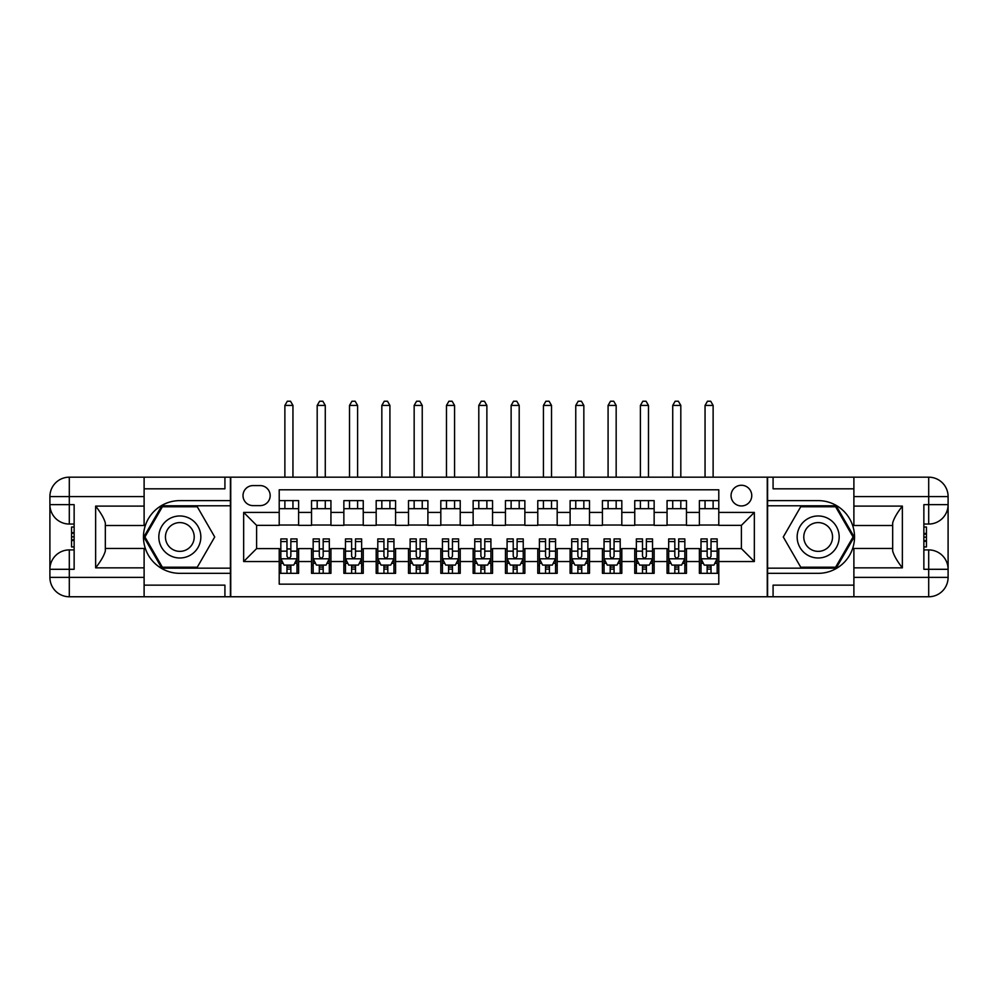 <?xml version="1.0" encoding="UTF-8"?>
<svg xmlns="http://www.w3.org/2000/svg" width="998" height="998" viewBox="0 0 998 998"><rect width="100%" height="100%" fill="white"/><g stroke="black" fill="none" stroke-linecap="round" stroke-linejoin="round"><path stroke-width="1.5" d="M741.402 485.265A10.342 10.342 0 0 0 731.06 495.607A10.342 10.342 0 0 0 741.402 505.949A10.342 10.342 0 0 0 751.756 495.607A10.342 10.342 0 0 0 741.402 485.265M144.111 585.14L224.924 585.14L224.924 596.767L853.889 596.767L853.889 577.38L928.701 577.38L928.701 569.297L923.861 569.297L923.861 504.651L928.701 504.651L928.701 496.58L853.889 496.58L853.889 506.111L902.367 506.111L902.367 567.85C897.19 561.2 893.959 555.599 892.674 551.046L892.674 522.902C893.959 518.349 897.19 512.747 902.367 506.111M718.785 500.622L699.386 500.622L699.386 512.411L686.462 512.411L686.462 525.347L699.386 525.347L699.386 512.411M686.462 512.411L686.462 500.622L667.063 500.622L667.063 512.411L654.139 512.411L654.139 525.347L667.063 525.347L667.063 512.411M654.139 512.411L654.139 500.622L634.753 500.622L634.753 512.411L621.816 512.411L621.816 525.347L634.753 525.347L634.753 512.411M621.816 512.411L621.816 500.622L602.43 500.622L602.43 512.411L589.494 512.411L589.494 525.347L602.43 525.347L602.43 512.411M589.494 512.411L589.494 500.622L570.108 500.622L570.108 512.411L557.183 512.411L557.183 525.347L570.108 525.347L570.108 512.411M557.183 512.411L557.183 500.622L537.785 500.622L537.785 512.411L524.861 512.411L524.861 525.347L537.785 525.347L537.785 512.411M524.861 512.411L524.861 500.622L505.462 500.622L505.462 512.411L492.538 512.411L492.538 525.347L505.462 525.347L505.462 512.411M492.538 512.411L492.538 500.622L473.139 500.622L473.139 512.411L460.215 512.411L460.215 525.347L473.139 525.347L473.139 512.411M460.215 512.411L460.215 500.622L440.817 500.622L440.817 512.411L427.893 512.411L427.893 525.347L440.817 525.347L440.817 512.411M427.893 512.411L427.893 500.622L408.506 500.622L408.506 512.411L395.57 512.411L395.57 525.347L408.506 525.347L408.506 512.411M395.57 512.411L395.57 500.622L376.184 500.622L376.184 512.411L363.247 512.411L363.247 525.347L376.184 525.347L376.184 512.411M363.247 512.411L363.247 500.622L343.861 500.622L343.861 512.411L330.937 512.411L330.937 525.347L343.861 525.347L343.861 512.411M330.937 512.411L330.937 500.622L311.538 500.622L311.538 525.347L298.614 525.347L298.614 500.622L279.215 500.622M279.215 573.339L298.614 573.339L298.614 548.613L311.538 548.613L311.538 573.339L330.937 573.339L330.937 548.613L343.861 548.613L343.861 561.537L330.937 561.537M343.861 561.537L343.861 573.339L363.247 573.339L363.247 548.613L376.184 548.613L376.184 561.537L363.247 561.537M376.184 561.537L376.184 573.339L395.57 573.339L395.57 548.613L408.506 548.613L408.506 561.537L395.57 561.537M408.506 561.537L408.506 573.339L427.893 573.339L427.893 548.613L440.817 548.613L440.817 561.537L427.893 561.537M440.817 561.537L440.817 573.339L460.215 573.339L460.215 548.613L473.139 548.613L473.139 561.537L460.215 561.537M473.139 561.537L473.139 573.339L492.538 573.339L492.538 548.613L505.462 548.613L505.462 561.537L492.538 561.537M505.462 561.537L505.462 573.339L524.861 573.339L524.861 548.613L537.785 548.613L537.785 561.537L524.861 561.537M537.785 561.537L537.785 573.339L557.183 573.339L557.183 548.613L570.108 548.613L570.108 561.537L557.183 561.537M570.108 561.537L570.108 573.339L589.494 573.339L589.494 548.613L602.43 548.613L602.43 561.537L589.494 561.537M602.43 561.537L602.43 573.339L621.816 573.339L621.816 548.613L634.753 548.613L634.753 561.537L621.816 561.537M634.753 561.537L634.753 573.339L654.139 573.339L654.139 548.613L667.063 548.613L667.063 561.537L654.139 561.537M667.063 561.537L667.063 573.339L686.462 573.339L686.462 548.613L699.386 548.613L699.386 561.537L686.462 561.537M253.043 505.624L260.154 505.624A10.017 10.017 0 0 0 270.171 495.607A10.017 10.017 0 0 0 260.154 485.589L253.043 485.589A10.017 10.017 0 0 0 243.013 495.607A10.017 10.017 0 0 0 253.043 505.624M853.889 488.82L773.076 488.82L773.076 477.181L767.262 477.181L767.262 596.767M767.262 477.181L144.111 477.181L144.111 496.58L69.299 496.58L69.299 504.651L74.139 504.651L74.139 569.297L69.299 569.297L69.299 577.38L144.111 577.38L144.111 567.85L95.633 567.85L95.633 506.111C100.81 512.747 104.042 518.349 105.326 522.902L105.326 551.046C104.042 555.612 100.81 561.2 95.633 567.85M230.738 596.767L230.738 477.181M718.785 512.411L718.785 489.793L279.215 489.793L279.215 525.347L256.598 525.347L256.598 548.613L279.215 548.613L279.215 584.167L718.785 584.167L718.785 548.613L741.402 548.613L741.402 525.347L718.785 525.347L718.785 512.411L754.338 512.411L754.338 561.537L718.785 561.537M279.215 561.537L243.662 561.537L243.662 512.411L279.215 512.411M699.386 561.537L699.386 573.339L718.785 573.339M279.215 508.693L298.614 508.693M279.215 525.023L298.614 525.023M279.215 548.937L280.837 548.937M286.975 548.937L290.855 548.937M296.992 548.937L298.614 548.937M279.215 565.255L280.837 565.255M286.975 565.255L290.855 565.255M296.992 565.255L298.614 565.255M311.538 525.023L330.937 525.023M311.538 508.693L330.937 508.693M311.538 548.937L313.16 548.937M319.298 548.937L323.177 548.937M329.315 548.937L330.937 548.937M311.538 565.255L313.16 565.255M319.298 565.255L323.177 565.255M329.315 565.255L330.937 565.255M343.861 548.937L345.47 548.937M351.62 548.937L355.5 548.937M361.638 548.937L363.247 548.937M343.861 565.255L345.47 565.255M351.62 565.255L355.5 565.255M361.638 565.255L363.247 565.255M343.861 508.693L363.247 508.693M343.861 525.023L363.247 525.023M376.184 548.937L377.793 548.937M383.943 548.937L387.81 548.937M393.961 548.937L395.57 548.937M376.184 565.255L377.793 565.255M383.943 565.255L387.81 565.255M393.961 565.255L395.57 565.255M376.184 508.693L395.57 508.693M376.184 525.023L395.57 525.023M408.506 548.937L410.116 548.937M416.253 548.937L420.133 548.937M426.283 548.937L427.893 548.937M408.506 565.255L410.116 565.255M416.253 565.255L420.133 565.255M426.283 565.255L427.893 565.255M408.506 508.693L427.893 508.693M408.506 525.023L427.893 525.023M440.817 548.937L442.438 548.937M448.576 548.937L452.456 548.937M458.593 548.937L460.215 548.937M440.817 565.255L442.438 565.255M448.576 565.255L452.456 565.255M458.593 565.255L460.215 565.255M440.817 508.693L460.215 508.693M440.817 525.023L460.215 525.023M473.139 548.937L474.761 548.937M480.899 548.937L484.779 548.937M490.916 548.937L492.538 548.937M473.139 565.255L474.761 565.255M480.899 565.255L484.779 565.255M490.916 565.255L492.538 565.255M473.139 508.693L492.538 508.693M473.139 525.023L492.538 525.023M505.462 548.937L507.084 548.937M513.221 548.937L517.101 548.937M523.239 548.937L524.861 548.937M505.462 565.255L507.084 565.255M513.221 565.255L517.101 565.255M523.239 565.255L524.861 565.255M505.462 508.693L524.861 508.693M505.462 525.023L524.861 525.023M537.785 548.937L539.407 548.937M545.544 548.937L549.424 548.937M555.562 548.937L557.183 548.937M537.785 565.255L539.407 565.255M545.544 565.255L549.424 565.255M555.562 565.255L557.183 565.255M537.785 508.693L557.183 508.693M537.785 525.023L557.183 525.023M570.108 548.937L571.717 548.937M577.867 548.937L581.747 548.937M587.884 548.937L589.494 548.937M570.108 565.255L571.717 565.255M577.867 565.255L581.747 565.255M587.884 565.255L589.494 565.255M570.108 508.693L589.494 508.693M570.108 525.023L589.494 525.023M602.43 548.937L604.039 548.937M610.19 548.937L614.057 548.937M620.207 548.937L621.816 548.937M602.43 565.255L604.039 565.255M610.19 565.255L614.057 565.255M620.207 565.255L621.816 565.255M602.43 508.693L621.816 508.693M602.43 525.023L621.816 525.023M634.753 548.937L636.362 548.937M642.5 548.937L646.38 548.937M652.53 548.937L654.139 548.937M634.753 565.255L636.362 565.255M642.5 565.255L646.38 565.255M652.53 565.255L654.139 565.255M634.753 508.693L654.139 508.693M634.753 525.023L654.139 525.023M667.063 548.937L668.685 548.937M674.823 548.937L678.702 548.937M684.84 548.937L686.462 548.937M667.063 565.255L668.685 565.255M674.823 565.255L678.702 565.255M684.84 565.255L686.462 565.255M667.063 508.693L686.462 508.693M667.063 525.023L686.462 525.023M699.386 548.937L701.008 548.937M707.145 548.937L711.025 548.937M717.163 548.937L718.785 548.937M699.386 565.255L701.008 565.255M707.145 565.255L711.025 565.255M717.163 565.255L718.785 565.255M699.386 508.693L718.785 508.693M699.386 525.023L718.785 525.023M256.598 525.347L243.662 512.411M256.598 548.613L243.662 561.537M754.338 512.411L741.402 525.347M754.338 561.537L741.402 548.613M286.975 569.134L290.855 569.134M280.837 541.552L286.975 541.552L286.975 538.92L280.837 538.92L280.837 558.63L284.068 565.093L293.761 565.093L296.992 558.63L296.992 538.92L290.855 538.92L290.855 541.552L296.992 541.552M296.992 558.63L296.992 573.339M280.837 558.63L280.837 573.339M290.855 565.093L290.855 573.339M286.975 573.339L286.975 565.093M286.975 541.552L286.975 556.21C288.26 558.693 289.557 558.693 290.855 556.21L290.855 541.552M292.95 508.693L292.95 500.622M292.95 477.181L292.95 405.425L284.879 405.425L284.879 477.181M284.879 508.693L284.879 500.622M284.879 405.425L287.299 401.233L290.53 401.233L292.95 405.425M190.331 518.785A21.008 21.008 0 0 0 161.639 526.47A21.008 21.008 0 0 0 169.323 555.175A21.008 21.008 0 0 0 198.028 547.478A21.008 21.008 0 0 0 190.331 518.785M187.025 524.524A14.384 14.384 0 0 0 167.377 529.788A14.384 14.384 0 0 0 172.642 549.436A14.384 14.384 0 0 0 192.29 544.172A14.384 14.384 0 0 0 187.025 524.524M197.28 567.201L162.387 567.201L144.935 536.974L162.387 506.759L197.28 506.759L214.72 536.974L197.28 567.201M828.677 518.785A21.008 21.008 0 0 0 799.972 526.47A21.008 21.008 0 0 0 807.669 555.175A21.008 21.008 0 0 0 836.361 547.478A21.008 21.008 0 0 0 828.677 518.785M825.358 524.524A14.384 14.384 0 0 0 805.71 529.788A14.384 14.384 0 0 0 810.975 549.436A14.384 14.384 0 0 0 830.623 544.172A14.384 14.384 0 0 0 825.358 524.524M835.613 567.201L800.72 567.201L783.28 536.974L800.72 506.759L835.613 506.759L853.065 536.974L835.613 567.201M230.413 477.181L230.413 500.622L179.827 500.622A36.365 36.365 0 0 0 143.475 536.974A36.365 36.365 0 0 0 179.827 573.339L230.413 573.339L230.413 596.767M95.633 506.111L144.111 506.111L144.111 496.58M144.111 506.111L144.111 525.509L105.326 525.509M144.111 577.38L144.111 596.767L69.299 596.767A19.399 19.399 0 0 1 49.9 577.38L49.9 496.58A19.399 19.399 0 0 1 69.299 477.181L144.111 477.181M230.413 500.622L230.413 505.786L161.826 505.786L143.812 536.974L161.826 568.161L230.413 568.161L230.413 505.786M230.413 568.161L230.413 573.339M105.326 548.451L144.111 548.451L144.111 567.85M224.924 596.767L144.111 596.767M49.9 569.297A19.399 19.399 0 0 1 69.299 549.91A19.399 19.399 0 0 0 49.9 569.297L69.299 569.297L69.299 549.91L74.139 549.91M74.139 524.05L69.299 524.05L69.299 504.651L49.9 504.651A19.399 19.399 0 0 0 69.299 524.05A19.399 19.399 0 0 1 49.9 504.651M224.924 477.181L224.924 488.82L144.111 488.82M74.139 527.031L71.557 527.031L71.557 539.831L74.139 539.831M71.557 536.824L74.139 536.824M71.557 533.256L74.139 533.256M71.557 532.67L74.139 532.67M71.557 539.831L71.557 546.916L74.139 546.916M71.557 540.467L74.139 540.467M767.587 596.767L767.587 573.339L818.173 573.339A36.365 36.365 0 0 0 854.525 536.974A36.365 36.365 0 0 0 818.173 500.622L767.587 500.622L767.587 477.181M902.367 567.85L853.889 567.85L853.889 577.38M853.889 567.85L853.889 548.451L892.674 548.451M853.889 496.58L853.889 477.181L928.701 477.181A19.399 19.399 0 0 1 948.1 496.58L948.1 577.38A19.399 19.399 0 0 1 928.701 596.767L853.889 596.767M767.587 573.339L767.587 568.161L836.174 568.161L854.188 536.974L836.174 505.786L767.587 505.786L767.587 568.161M767.587 505.786L767.587 500.622M892.674 525.509L853.889 525.509L853.889 506.111M773.076 477.181L853.889 477.181M948.1 504.651A19.399 19.399 0 0 1 928.701 524.05A19.399 19.399 0 0 0 948.1 504.651L928.701 504.651L928.701 524.05L923.861 524.05M923.861 549.91L928.701 549.91L928.701 569.297L948.1 569.297A19.399 19.399 0 0 0 928.701 549.91A19.399 19.399 0 0 1 948.1 569.297M773.076 596.767L773.076 585.14L853.889 585.14M923.861 546.916L926.443 546.916L926.443 534.13L923.861 534.13M926.443 537.136L923.861 537.136M926.443 540.704L923.861 540.704M926.443 541.29L923.861 541.29M926.443 534.13L926.443 527.031L923.861 527.031M926.443 533.493L923.861 533.493M319.298 569.134L323.177 569.134M313.16 541.552L319.298 541.552L319.298 538.92L313.16 538.92L313.16 558.63L316.391 565.093L326.084 565.093L329.315 558.63L329.315 538.92L323.177 538.92L323.177 541.552L329.315 541.552M329.315 558.63L329.315 573.339M313.16 558.63L313.16 573.339M323.177 565.093L323.177 573.339M319.298 573.339L319.298 565.093M319.298 541.552L319.298 556.21C320.583 558.693 321.88 558.693 323.177 556.21L323.177 541.552M325.273 508.693L325.273 500.622M325.273 477.181L325.273 405.425L317.189 405.425L317.189 477.181M317.189 508.693L317.189 500.622M317.189 405.425L319.622 401.233L322.853 401.233L325.273 405.425M351.62 569.134L355.5 569.134M345.47 541.552L351.62 541.552L351.62 538.92L345.47 538.92L345.47 558.63L348.714 565.093L358.407 565.093L361.638 558.63L361.638 538.92L355.5 538.92L355.5 541.552L361.638 541.552M361.638 558.63L361.638 573.339M345.47 558.63L345.47 573.339M355.5 565.093L355.5 573.339M351.62 573.339L351.62 565.093M351.62 541.552L351.62 556.21C352.905 558.693 354.203 558.693 355.5 556.21L355.5 541.552M357.596 508.693L357.596 500.622M357.596 477.181L357.596 405.425L349.512 405.425L349.512 477.181M349.512 508.693L349.512 500.622M349.512 405.425L351.945 401.233L355.176 401.233L357.596 405.425M383.943 569.134L387.81 569.134M377.793 541.552L383.943 541.552L383.943 538.92L377.793 538.92L377.793 558.63L381.024 565.093L390.729 565.093L393.961 558.63L393.961 538.92L387.81 538.92L387.81 541.552L393.961 541.552M393.961 558.63L393.961 573.339M377.793 558.63L377.793 573.339M387.81 565.093L387.81 573.339M383.943 573.339L383.943 565.093M383.943 541.552L383.943 556.21C385.228 558.693 386.525 558.693 387.81 556.21L387.81 541.552M389.919 508.693L389.919 500.622M389.919 477.181L389.919 405.425L381.835 405.425L381.835 477.181M381.835 508.693L381.835 500.622M381.835 405.425L384.255 401.233L387.498 401.233L389.919 405.425M416.253 569.134L420.133 569.134M410.116 541.552L416.253 541.552L416.253 538.92L410.116 538.92L410.116 558.63L413.347 565.093L423.04 565.093L426.283 558.63L426.283 538.92L420.133 538.92L420.133 541.552L426.283 541.552M426.283 558.63L426.283 573.339M410.116 558.63L410.116 573.339M420.133 565.093L420.133 573.339M416.253 573.339L416.253 565.093M416.253 541.552L416.253 556.21C417.551 558.693 418.848 558.693 420.133 556.21L420.133 541.552M422.241 508.693L422.241 500.622M422.241 477.181L422.241 405.425L414.158 405.425L414.158 477.181M414.158 508.693L414.158 500.622M414.158 405.425L416.578 401.233L419.809 401.233L422.241 405.425M448.576 569.134L452.456 569.134M442.438 541.552L448.576 541.552L448.576 538.92L442.438 538.92L442.438 558.63L445.669 565.093L455.362 565.093L458.593 558.63L458.593 538.92L452.456 538.92L452.456 541.552L458.593 541.552M458.593 558.63L458.593 573.339M442.438 558.63L442.438 573.339M452.456 565.093L452.456 573.339M448.576 573.339L448.576 565.093M448.576 541.552L448.576 556.21C449.873 558.693 451.158 558.693 452.456 556.21L452.456 541.552M454.564 508.693L454.564 500.622M454.564 477.181L454.564 405.425L446.48 405.425L446.48 477.181M446.48 508.693L446.48 500.622M446.48 405.425L448.9 401.233L452.131 401.233L454.564 405.425M480.899 569.134L484.779 569.134M474.761 541.552L480.899 541.552L480.899 538.92L474.761 538.92L474.761 558.63L477.992 565.093L487.685 565.093L490.916 558.63L490.916 538.92L484.779 538.92L484.779 541.552L490.916 541.552M490.916 558.63L490.916 573.339M474.761 558.63L474.761 573.339M484.779 565.093L484.779 573.339M480.899 573.339L480.899 565.093M480.899 541.552L480.899 556.21C482.196 558.693 483.481 558.693 484.779 556.21L484.779 541.552M486.874 508.693L486.874 500.622M486.874 477.181L486.874 405.425L478.803 405.425L478.803 477.181M478.803 508.693L478.803 500.622M478.803 405.425L481.223 401.233L484.454 401.233L486.874 405.425M513.221 569.134L517.101 569.134M507.084 541.552L513.221 541.552L513.221 538.92L507.084 538.92L507.084 558.63L510.315 565.093L520.008 565.093L523.239 558.63L523.239 538.92L517.101 538.92L517.101 541.552L523.239 541.552M523.239 558.63L523.239 573.339M507.084 558.63L507.084 573.339M517.101 565.093L517.101 573.339M513.221 573.339L513.221 565.093M513.221 541.552L513.221 556.21C514.506 558.693 515.804 558.693 517.101 556.21L517.101 541.552M519.197 508.693L519.197 500.622M519.197 477.181L519.197 405.425L511.126 405.425L511.126 477.181M511.126 508.693L511.126 500.622M511.126 405.425L513.546 401.233L516.777 401.233L519.197 405.425M545.544 569.134L549.424 569.134M539.407 541.552L545.544 541.552L545.544 538.92L539.407 538.92L539.407 558.63L542.638 565.093L552.331 565.093L555.562 558.63L555.562 538.92L549.424 538.92L549.424 541.552L555.562 541.552M555.562 558.63L555.562 573.339M539.407 558.63L539.407 573.339M549.424 565.093L549.424 573.339M545.544 573.339L545.544 565.093M545.544 541.552L545.544 556.21C546.829 558.693 548.127 558.693 549.424 556.21L549.424 541.552M551.52 508.693L551.52 500.622M551.52 477.181L551.52 405.425L543.436 405.425L543.436 477.181M543.436 508.693L543.436 500.622M543.436 405.425L545.869 401.233L549.1 401.233L551.52 405.425M577.867 569.134L581.747 569.134M571.717 541.552L577.867 541.552L577.867 538.92L571.717 538.92L571.717 558.63L574.96 565.093L584.653 565.093L587.884 558.63L587.884 538.92L581.747 538.92L581.747 541.552L587.884 541.552M587.884 558.63L587.884 573.339M571.717 558.63L571.717 573.339M581.747 565.093L581.747 573.339M577.867 573.339L577.867 565.093M577.867 541.552L577.867 556.21C579.152 558.693 580.449 558.693 581.747 556.21L581.747 541.552M583.842 508.693L583.842 500.622M583.842 477.181L583.842 405.425L575.759 405.425L575.759 477.181M575.759 508.693L575.759 500.622M575.759 405.425L578.191 401.233L581.422 401.233L583.842 405.425M610.19 569.134L614.057 569.134M604.039 541.552L610.19 541.552L610.19 538.92L604.039 538.92L604.039 558.63L607.271 565.093L616.976 565.093L620.207 558.63L620.207 538.92L614.057 538.92L614.057 541.552L620.207 541.552M620.207 558.63L620.207 573.339M604.039 558.63L604.039 573.339M614.057 565.093L614.057 573.339M610.19 573.339L610.19 565.093M610.19 541.552L610.19 556.21C611.475 558.693 612.772 558.693 614.057 556.21L614.057 541.552M616.165 508.693L616.165 500.622M616.165 477.181L616.165 405.425L608.081 405.425L608.081 477.181M608.081 508.693L608.081 500.622M608.081 405.425L610.502 401.233L613.745 401.233L616.165 405.425M642.5 569.134L646.38 569.134M636.362 541.552L642.5 541.552L642.5 538.92L636.362 538.92L636.362 558.63L639.593 565.093L649.286 565.093L652.53 558.63L652.53 538.92L646.38 538.92L646.38 541.552L652.53 541.552M652.53 558.63L652.53 573.339M636.362 558.63L636.362 573.339M646.38 565.093L646.38 573.339M642.5 573.339L642.5 565.093M642.5 541.552L642.5 556.21C643.797 558.693 645.095 558.693 646.38 556.21L646.38 541.552M648.488 508.693L648.488 500.622M648.488 477.181L648.488 405.425L640.404 405.425L640.404 477.181M640.404 508.693L640.404 500.622M640.404 405.425L642.824 401.233L646.055 401.233L648.488 405.425M674.823 569.134L678.702 569.134M668.685 541.552L674.823 541.552L674.823 538.92L668.685 538.92L668.685 558.63L671.916 565.093L681.609 565.093L684.84 558.63L684.84 538.92L678.702 538.92L678.702 541.552L684.84 541.552M684.84 558.63L684.84 573.339M668.685 558.63L668.685 573.339M678.702 565.093L678.702 573.339M674.823 573.339L674.823 565.093M674.823 541.552L674.823 556.21C676.12 558.693 677.405 558.693 678.702 556.21L678.702 541.552M680.811 508.693L680.811 500.622M680.811 477.181L680.811 405.425L672.727 405.425L672.727 477.181M672.727 508.693L672.727 500.622M672.727 405.425L675.147 401.233L678.378 401.233L680.811 405.425M707.145 569.134L711.025 569.134M701.008 541.552L707.145 541.552L707.145 538.92L701.008 538.92L701.008 558.63L704.239 565.093L713.932 565.093L717.163 558.63L717.163 538.92L711.025 538.92L711.025 541.552L717.163 541.552M717.163 558.63L717.163 573.339M701.008 558.63L701.008 573.339M711.025 565.093L711.025 573.339M707.145 573.339L707.145 565.093M707.145 541.552L707.145 556.21C708.443 558.693 709.728 558.693 711.025 556.21L711.025 541.552M713.121 508.693L713.121 500.622M713.121 477.181L713.121 405.425L705.05 405.425L705.05 477.181M705.05 508.693L705.05 500.622M705.05 405.425L707.47 401.233L710.701 401.233L713.121 405.425M311.538 561.537L298.614 561.537M311.538 512.411L298.614 512.411M280.912 558.793L296.917 558.793M296.992 563.321L294.647 563.321M283.17 563.321L280.837 563.321M290.855 551.146L296.992 551.146M280.837 551.146L286.975 551.146M286.975 567.076L290.855 567.076M69.299 477.181A19.399 19.399 0 0 0 49.9 496.58L69.299 496.58L69.299 477.181M69.299 596.767L69.299 577.38L49.9 577.38A19.399 19.399 0 0 0 69.299 596.767M928.701 596.767A19.399 19.399 0 0 0 948.1 577.38L928.701 577.38L928.701 596.767M928.701 477.181L928.701 496.58L948.1 496.58A19.399 19.399 0 0 0 928.701 477.181M313.235 558.793L329.24 558.793M329.315 563.321L326.97 563.321M315.493 563.321L313.16 563.321M323.177 551.146L329.315 551.146M313.16 551.146L319.298 551.146M319.298 567.076L323.177 567.076M345.558 558.793L361.55 558.793M361.638 563.321L359.292 563.321M347.815 563.321L345.47 563.321M355.5 551.146L361.638 551.146M345.47 551.146L351.62 551.146M351.62 567.076L355.5 567.076M377.88 558.793L393.873 558.793M393.961 563.321L391.615 563.321M380.138 563.321L377.793 563.321M387.81 551.146L393.961 551.146M377.793 551.146L383.943 551.146M383.943 567.076L387.81 567.076M410.203 558.793L426.196 558.793M426.283 563.321L423.938 563.321M412.461 563.321L410.116 563.321M420.133 551.146L426.283 551.146M410.116 551.146L416.253 551.146M416.253 567.076L420.133 567.076M442.513 558.793L458.519 558.793M458.593 563.321L456.261 563.321M444.784 563.321L442.438 563.321M452.456 551.146L458.593 551.146M442.438 551.146L448.576 551.146M448.576 567.076L452.456 567.076M474.836 558.793L490.841 558.793M490.916 563.321L488.571 563.321M477.106 563.321L474.761 563.321M484.779 551.146L490.916 551.146M474.761 551.146L480.899 551.146M480.899 567.076L484.779 567.076M507.159 558.793L523.164 558.793M523.239 563.321L520.894 563.321M509.429 563.321L507.084 563.321M517.101 551.146L523.239 551.146M507.084 551.146L513.221 551.146M513.221 567.076L517.101 567.076M539.481 558.793L555.487 558.793M555.562 563.321L553.216 563.321M541.739 563.321L539.407 563.321M549.424 551.146L555.562 551.146M539.407 551.146L545.544 551.146M545.544 567.076L549.424 567.076M571.804 558.793L587.797 558.793M587.884 563.321L585.539 563.321M574.062 563.321L571.717 563.321M581.747 551.146L587.884 551.146M571.717 551.146L577.867 551.146M577.867 567.076L581.747 567.076M604.127 558.793L620.12 558.793M620.207 563.321L617.862 563.321M606.385 563.321L604.039 563.321M614.057 551.146L620.207 551.146M604.039 551.146L610.19 551.146M610.19 567.076L614.057 567.076M636.45 558.793L652.442 558.793M652.53 563.321L650.185 563.321M638.708 563.321L636.362 563.321M646.38 551.146L652.53 551.146M636.362 551.146L642.5 551.146M642.5 567.076L646.38 567.076M668.76 558.793L684.765 558.793M684.84 563.321L682.507 563.321M671.03 563.321L668.685 563.321M678.702 551.146L684.84 551.146M668.685 551.146L674.823 551.146M674.823 567.076L678.702 567.076M701.083 558.793L717.088 558.793M717.163 563.321L714.83 563.321M703.353 563.321L701.008 563.321M711.025 551.146L717.163 551.146M701.008 551.146L707.145 551.146M707.145 567.076L711.025 567.076"/></g></svg>
